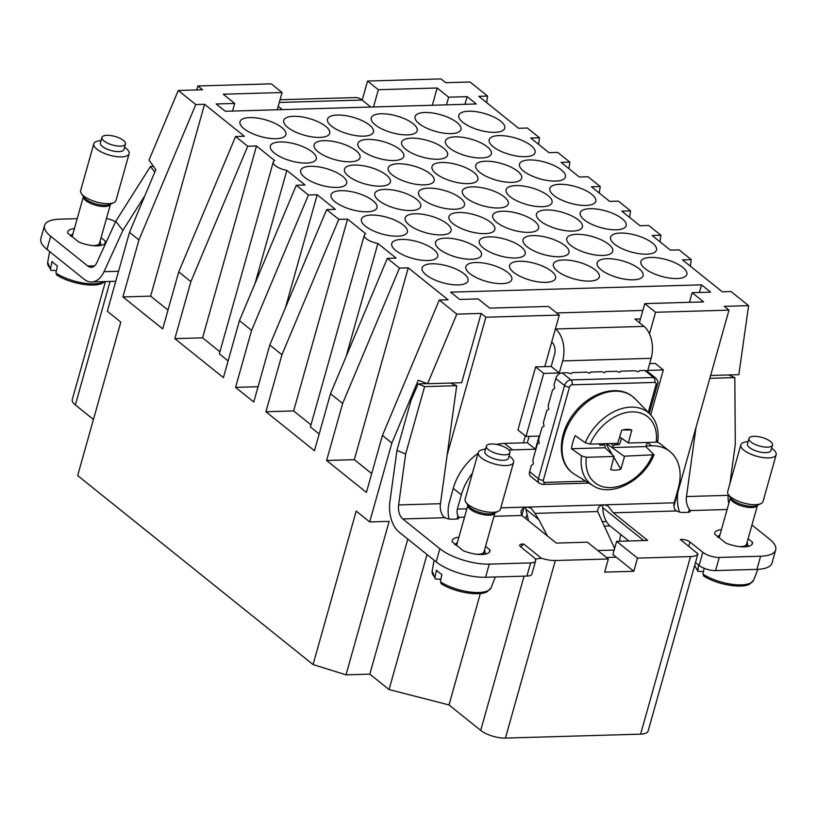 <?xml version="1.0" encoding="UTF-8"?>
<svg xmlns="http://www.w3.org/2000/svg" width="817" height="817" viewBox="0 0 817 817"><rect width="100%" height="100%" fill="white"/><g stroke="black" fill="none" stroke-linecap="round" stroke-linejoin="round"><path stroke-width="1.23" d="M514.577 155.669A23.846 8.701 -164.3 0 1 489.169 139.687A23.846 8.701 -164.3 0 1 509.675 136.613A23.846 8.701 -164.3 0 1 535.084 152.595A23.846 8.701 -164.3 0 1 514.577 155.669M538.577 144.323L539.506 137.767L527.363 128.024L518.591 128.279L478.803 96.324L487.565 96.069L470.03 81.996L445.704 82.701L440.976 78.912L367.558 81.046L378.353 89.707L437.187 88.001L448.656 97.203L467.13 96.661L464.985 104.3M673.913 506.091L728.989 310.143L655.561 312.278L644.776 303.618L703.611 301.902L692.142 292.69L710.616 292.159L701.517 284.847L450.616 292.149L459.716 299.461L478.19 298.92L489.659 308.121L548.493 306.416L559.288 315.076L485.87 317.21L481.142 313.422L456.815 314.126L439.28 300.053L448.053 299.798L408.255 267.843L399.482 268.099L342.64 403.475L330.497 393.733L314.474 450.729L265.913 411.737L281.936 354.741L269.794 344.999L253.77 401.995L235.562 387.37L251.585 330.374L239.442 320.621L223.419 377.628L174.858 338.636L190.882 281.64L247.725 146.253L235.582 136.51L244.354 136.255L204.556 104.3L195.784 104.556L178.249 90.483L202.575 89.768L197.857 85.979L271.285 83.845L282.069 92.515L223.235 94.221L234.704 103.432L216.229 103.963L225.329 111.275L476.229 103.973L467.13 96.661M247.725 146.253L256.497 145.998L274.706 160.622A12.235 4.463 -164.3 0 0 273.235 162.062A12.235 4.463 -164.3 0 0 286.849 170.375L305.058 184.989L296.285 185.245L308.428 194.997L317.2 194.742L335.409 209.366L326.637 209.612L338.779 219.365L347.552 219.109L365.761 233.733A12.235 4.463 -164.3 0 0 364.3 235.173A12.235 4.463 -164.3 0 0 377.903 243.476L396.112 258.101L387.34 258.356L399.482 268.099M728.989 310.143L724.271 306.355L748.597 305.64L731.062 291.567L722.289 291.822L682.491 259.867L691.264 259.612L679.121 249.869L670.359 250.125L652.14 235.5L660.912 235.245L648.769 225.492L639.997 225.747L621.788 211.133L630.561 210.878L618.418 201.125L609.645 201.38L591.437 186.766L600.209 186.511L588.066 176.758L579.294 177.013L561.085 162.389L569.857 162.134L557.715 152.391L548.942 152.646L530.733 138.022L539.506 137.767M452.506 163.523A23.846 8.701 -164.3 0 1 477.914 179.505A23.846 8.701 -164.3 0 1 457.408 182.589A23.846 8.701 -164.3 0 1 431.999 166.607A23.846 8.701 -164.3 0 1 452.506 163.523M348.032 116.065A23.846 8.701 -164.3 0 1 373.44 132.048A23.846 8.701 -164.3 0 1 352.934 135.122A23.846 8.701 -164.3 0 1 327.525 119.139A23.846 8.701 -164.3 0 1 348.032 116.065M260.511 118.608A23.846 8.701 -164.3 0 1 285.919 134.591A23.846 8.701 -164.3 0 1 265.413 137.675A23.846 8.701 -164.3 0 1 240.004 121.682A23.846 8.701 -164.3 0 1 260.511 118.608M435.563 113.512A23.846 8.701 -164.3 0 1 460.972 129.494A23.846 8.701 -164.3 0 1 440.465 132.579A23.846 8.701 -164.3 0 1 415.056 116.596A23.846 8.701 -164.3 0 1 435.563 113.512M395.326 190.443A23.846 8.701 -164.3 0 1 420.735 206.425A23.846 8.701 -164.3 0 1 400.228 209.499A23.846 8.701 -164.3 0 1 374.819 193.517A23.846 8.701 -164.3 0 1 395.326 190.443M570.378 185.347A23.846 8.701 -164.3 0 1 595.787 201.329A23.846 8.701 -164.3 0 1 575.28 204.413A23.846 8.701 -164.3 0 1 549.872 188.421A23.846 8.701 -164.3 0 1 570.378 185.347M482.857 187.89A23.846 8.701 -164.3 0 1 508.266 203.882A23.846 8.701 -164.3 0 1 487.759 206.956A23.846 8.701 -164.3 0 1 462.351 190.974A23.846 8.701 -164.3 0 1 482.857 187.89M469.448 213.533A23.846 8.701 -164.3 0 1 494.857 229.516A23.846 8.701 -164.3 0 1 474.35 232.6A23.846 8.701 -164.3 0 1 448.942 216.617A23.846 8.701 -164.3 0 1 469.448 213.533M321.214 167.342A23.846 8.701 -164.3 0 1 346.622 183.325A23.846 8.701 -164.3 0 1 326.116 186.409A23.846 8.701 -164.3 0 1 300.707 170.426A23.846 8.701 -164.3 0 1 321.214 167.342M381.917 216.086A23.846 8.701 -164.3 0 1 407.326 232.069A23.846 8.701 -164.3 0 1 386.819 235.143A23.846 8.701 -164.3 0 1 361.41 219.16A23.846 8.701 -164.3 0 1 381.917 216.086M456.029 239.177A23.846 8.701 -164.3 0 1 481.438 255.159A23.846 8.701 -164.3 0 1 460.931 258.243A23.846 8.701 -164.3 0 1 435.522 242.251A23.846 8.701 -164.3 0 1 456.029 239.177M334.623 141.698A23.846 8.701 -164.3 0 1 360.031 157.691A23.846 8.701 -164.3 0 1 339.525 160.765A23.846 8.701 -164.3 0 1 314.116 144.783A23.846 8.701 -164.3 0 1 334.623 141.698M408.735 164.799A23.846 8.701 -164.3 0 1 434.144 180.782A23.846 8.701 -164.3 0 1 413.637 183.866A23.846 8.701 -164.3 0 1 388.228 167.873A23.846 8.701 -164.3 0 1 408.735 164.799M543.56 236.634A23.846 8.701 -164.3 0 1 568.969 252.616A23.846 8.701 -164.3 0 1 548.462 255.69A23.846 8.701 -164.3 0 1 523.054 239.708A23.846 8.701 -164.3 0 1 543.56 236.634M422.154 139.156A23.846 8.701 -164.3 0 1 447.563 155.138A23.846 8.701 -164.3 0 1 427.056 158.222A23.846 8.701 -164.3 0 1 401.647 142.229A23.846 8.701 -164.3 0 1 422.154 139.156M556.969 210.99A23.846 8.701 -164.3 0 1 582.378 226.973A23.846 8.701 -164.3 0 1 561.871 230.057A23.846 8.701 -164.3 0 1 536.463 214.064A23.846 8.701 -164.3 0 1 556.969 210.99M496.266 162.256A23.846 8.701 -164.3 0 1 521.675 178.239A23.846 8.701 -164.3 0 1 501.168 181.313A23.846 8.701 -164.3 0 1 475.76 165.33A23.846 8.701 -164.3 0 1 496.266 162.256M631.081 234.081A23.846 8.701 -164.3 0 1 656.49 250.073A23.846 8.701 -164.3 0 1 635.983 253.147A23.846 8.701 -164.3 0 1 610.575 237.165A23.846 8.701 -164.3 0 1 631.081 234.081M622.574 278.791A23.846 8.701 -164.3 0 1 597.166 262.808A23.846 8.701 -164.3 0 1 617.672 259.724A23.846 8.701 -164.3 0 1 643.081 275.707A23.846 8.701 -164.3 0 1 622.574 278.791M447.522 283.887A23.846 8.701 -164.3 0 1 422.113 267.894A23.846 8.701 -164.3 0 1 442.62 264.82A23.846 8.701 -164.3 0 1 468.029 280.803A23.846 8.701 -164.3 0 1 447.522 283.887M535.053 281.334A23.846 8.701 -164.3 0 1 509.645 265.351A23.846 8.701 -164.3 0 1 530.151 262.277A23.846 8.701 -164.3 0 1 555.56 278.26A23.846 8.701 -164.3 0 1 535.053 281.334M439.086 189.166A23.846 8.701 -164.3 0 1 464.495 205.149A23.846 8.701 -164.3 0 1 443.988 208.233A23.846 8.701 -164.3 0 1 418.58 192.24A23.846 8.701 -164.3 0 1 439.086 189.166M544.929 180.046A23.846 8.701 -164.3 0 1 519.52 164.054A23.846 8.701 -164.3 0 1 540.027 160.98A23.846 8.701 -164.3 0 1 565.435 176.962A23.846 8.701 -164.3 0 1 544.929 180.046M605.632 228.78A23.846 8.701 -164.3 0 1 580.223 212.798A23.846 8.701 -164.3 0 1 600.73 209.714A23.846 8.701 -164.3 0 1 626.139 225.696A23.846 8.701 -164.3 0 1 605.632 228.78M470.817 156.946A23.846 8.701 -164.3 0 1 445.408 140.963A23.846 8.701 -164.3 0 1 465.915 137.879A23.846 8.701 -164.3 0 1 491.323 153.872A23.846 8.701 -164.3 0 1 470.817 156.946M592.223 254.424A23.846 8.701 -164.3 0 1 566.814 238.431A23.846 8.701 -164.3 0 1 587.321 235.357A23.846 8.701 -164.3 0 1 612.73 251.34A23.846 8.701 -164.3 0 1 592.223 254.424M504.702 256.967A23.846 8.701 -164.3 0 1 479.293 240.984A23.846 8.701 -164.3 0 1 499.8 237.9A23.846 8.701 -164.3 0 1 525.208 253.893A23.846 8.701 -164.3 0 1 504.702 256.967M383.285 159.489A23.846 8.701 -164.3 0 1 357.877 143.506A23.846 8.701 -164.3 0 1 378.383 140.432A23.846 8.701 -164.3 0 1 403.792 156.415A23.846 8.701 -164.3 0 1 383.285 159.489M295.764 162.042A23.846 8.701 -164.3 0 1 270.356 146.049A23.846 8.701 -164.3 0 1 290.862 142.975A23.846 8.701 -164.3 0 1 316.271 158.958A23.846 8.701 -164.3 0 1 295.764 162.042M484.226 131.302A23.846 8.701 -164.3 0 1 458.817 115.32A23.846 8.701 -164.3 0 1 479.324 112.246A23.846 8.701 -164.3 0 1 504.732 128.228A23.846 8.701 -164.3 0 1 484.226 131.302M396.694 133.855A23.846 8.701 -164.3 0 1 371.286 117.862A23.846 8.701 -164.3 0 1 391.792 114.788A23.846 8.701 -164.3 0 1 417.201 130.771A23.846 8.701 -164.3 0 1 396.694 133.855M309.173 136.398A23.846 8.701 -164.3 0 1 283.765 120.416A23.846 8.701 -164.3 0 1 304.271 117.331A23.846 8.701 -164.3 0 1 329.68 133.314A23.846 8.701 -164.3 0 1 309.173 136.398M666.335 277.514A23.846 8.701 -164.3 0 1 640.926 261.532A23.846 8.701 -164.3 0 1 661.433 258.458A23.846 8.701 -164.3 0 1 686.842 274.441A23.846 8.701 -164.3 0 1 666.335 277.514M578.814 280.068A23.846 8.701 -164.3 0 1 553.405 264.075A23.846 8.701 -164.3 0 1 573.912 261.001A23.846 8.701 -164.3 0 1 599.321 276.983A23.846 8.701 -164.3 0 1 578.814 280.068M491.283 282.611A23.846 8.701 -164.3 0 1 465.874 266.628A23.846 8.701 -164.3 0 1 486.391 263.544A23.846 8.701 -164.3 0 1 511.799 279.526A23.846 8.701 -164.3 0 1 491.283 282.611M513.209 212.267A23.846 8.701 -164.3 0 1 538.617 228.249A23.846 8.701 -164.3 0 1 518.111 231.323A23.846 8.701 -164.3 0 1 492.702 215.341A23.846 8.701 -164.3 0 1 513.209 212.267M531.52 205.68A23.846 8.701 -164.3 0 1 506.111 189.697A23.846 8.701 -164.3 0 1 526.618 186.623A23.846 8.701 -164.3 0 1 552.026 202.606A23.846 8.701 -164.3 0 1 531.52 205.68M425.677 214.81A23.846 8.701 -164.3 0 1 451.086 230.792A23.846 8.701 -164.3 0 1 430.579 233.876A23.846 8.701 -164.3 0 1 405.171 217.884A23.846 8.701 -164.3 0 1 425.677 214.81M356.467 210.776A23.846 8.701 -164.3 0 1 331.059 194.793A23.846 8.701 -164.3 0 1 351.565 191.709A23.846 8.701 -164.3 0 1 376.974 207.702A23.846 8.701 -164.3 0 1 356.467 210.776M417.17 259.51A23.846 8.701 -164.3 0 1 391.762 243.527A23.846 8.701 -164.3 0 1 412.268 240.453A23.846 8.701 -164.3 0 1 437.677 256.436A23.846 8.701 -164.3 0 1 417.17 259.51M369.876 185.132A23.846 8.701 -164.3 0 1 344.468 169.15A23.846 8.701 -164.3 0 1 364.974 166.076A23.846 8.701 -164.3 0 1 390.383 182.058A23.846 8.701 -164.3 0 1 369.876 185.132M342.64 403.475L326.616 460.482L354.333 459.675L408.255 267.843M480.335 593.499L449.013 704.938L389.045 689.558L369.835 674.137L346.01 674.832L313.064 664.568L356.202 511.105L369.692 521.93L391.874 443.008L382.438 435.43L366.414 492.426L326.616 460.482M371.704 473.615L354.333 459.675M382.438 435.43L439.28 300.053M190.882 281.64L178.739 271.887L162.716 328.883L122.918 296.939L150.634 296.132L168.006 310.072M313.064 664.568L77.666 475.576L120.804 322.112L107.313 311.277L129.505 232.355L138.941 239.943L122.918 296.939M319.161 434.052L310.399 426.903M310.981 424.86L293.63 410.931L265.913 411.737M330.497 393.733L387.34 258.356M377.903 243.476L346.132 356.498M347.552 219.109L293.63 410.931M281.936 354.741L338.779 219.365M269.794 344.999L326.637 209.612M235.562 387.37L258.07 386.717M317.2 194.742L285.429 307.764M251.585 330.374L308.428 194.997M239.442 320.621L296.285 185.245M228.106 360.94L219.344 353.802M219.916 351.759L202.575 337.829L174.858 338.636M255.078 283.387L286.849 170.375M256.497 145.998L202.575 337.829M178.739 271.887L235.582 136.51M204.556 104.3L150.634 296.132M138.941 239.943L195.784 104.556M178.249 90.483L149.031 160.071L155.843 169.619L129.505 232.355M751.957 525.004L769.543 539.128A36.694 13.389 15.7 0 1 775.69 549.912A36.694 13.389 15.7 0 1 760.607 556.224L719.277 557.429A12.235 4.463 15.7 0 1 702.804 552.292L689.987 542.008A6.117 2.226 15.7 0 0 681.756 539.445L680.295 539.486L697.932 553.855L648.136 731.001A18.342 6.689 -164.3 0 1 640.599 734.156L505.417 738.088A18.342 6.689 -164.3 0 1 480.713 730.388L449.013 704.938M110.06 281.446L75.348 404.936L93.444 419.468M75.348 404.936A18.342 6.689 -164.3 0 1 72.274 399.544L105.434 281.579M535.288 559.053L541.395 558.225A18.342 6.689 15.7 0 0 555.335 560.513L608.338 558.971L587.423 542.182L556.326 543.091L521.93 515.476C519.806 510.993 521.552 508.194 527.169 507.081L500.801 507.847M608.338 558.971L604.641 572.125L633.808 571.277L616.273 557.194L606.48 557.48M616.273 557.194L612.903 554.488L616.6 541.334L637.505 558.123L633.808 571.277M643.684 540.548L602.752 507.684A20.793 12.592 88.3 0 0 610.105 525.954L628.824 540.977M616.6 541.334L647.697 540.435L613.301 512.81L607.919 505.907M646.022 446L651.639 445.837A48.918 34.58 -51.2 0 1 669.94 451.535A48.918 34.58 -51.2 0 1 678.222 488.546L674.209 502.802A6.117 3.707 88.3 0 0 674.822 509.451L676.456 510.972A6.117 2.226 15.7 0 0 682.93 512.473L687.791 512.33A6.117 2.226 15.7 0 0 690.304 511.279A6.117 2.226 15.7 0 0 690.222 510.574L689.344 509.257A12.235 7.414 88.3 0 1 686.484 496.552L695.982 427.577M637.505 558.123L690.508 556.581A18.342 6.689 15.7 0 0 697.963 553.671M721.442 529.63A19.567 7.139 15.7 0 0 714.793 532.919A19.567 7.139 15.7 0 0 714.742 534.175L725.782 543.029A19.567 7.139 15.7 0 0 752.467 543.509A19.567 7.139 15.7 0 0 752.528 542.253L748.106 538.709M541.395 558.225L523.728 544.04L522.267 544.081A6.117 2.226 15.7 0 0 519.755 545.133A6.117 2.226 15.7 0 0 520.776 546.93L533.593 557.214A12.235 4.463 15.7 0 1 535.646 560.809A12.235 4.463 15.7 0 1 530.611 562.913L489.281 564.118A36.694 13.389 15.7 0 1 439.873 548.718L402.781 518.938L444.999 517.712A6.117 2.226 15.7 0 0 451.474 519.203L456.346 519.061A6.117 2.226 15.7 0 0 458.858 518.009A6.117 2.226 15.7 0 0 458.776 517.304L457.959 515.752A6.117 3.707 -91.7 0 1 457.346 509.114L461.35 494.857A48.918 34.58 -51.2 0 1 472.44 473.155M458.868 537.269A19.567 7.139 15.7 0 0 452.23 540.558A19.567 7.139 15.7 0 0 452.169 541.814L463.208 550.668A19.567 7.139 15.7 0 0 489.904 551.148A19.567 7.139 15.7 0 0 489.955 549.892L485.533 546.348M523.728 544.04L520.664 546.828M115.524 221.805A12.235 4.463 15.7 0 0 106.465 218.496M77.206 218.66L59.631 219.17A36.694 13.389 15.7 0 0 44.547 225.482A36.694 13.389 15.7 0 0 50.695 236.256L87.787 266.046L94.588 265.852M74.408 228.597A19.567 7.139 15.7 0 0 67.77 231.885A19.567 7.139 15.7 0 0 67.709 233.141L78.749 241.995A19.567 7.139 15.7 0 0 105.444 242.475A19.567 7.139 15.7 0 0 105.495 241.219L101.073 237.676M620.706 534.461L619.511 541.252M601.966 521.695L606.439 521.573M525.791 518.581L526.73 515.261M521.859 515.415L523.973 507.898M710.616 375.493L738.854 374.666L748.597 305.64M729.734 375.452L729.806 374.932M389.045 689.558L427.005 554.508M369.692 521.93L389.147 521.369L346.01 674.832M196.744 89.941L197.857 85.979M367.558 81.046L362.197 100.123M486.646 102.625L487.565 96.069M568.928 168.69L569.857 162.134M599.28 193.057L600.209 186.511M629.631 217.434L630.561 210.878M659.993 241.801L660.912 235.245M690.345 266.168L691.264 259.612M559.288 315.076L544.796 366.649M525.331 435.9L523.38 442.834M447.165 454.916L485.87 317.21M655.561 312.278L649.495 333.867M481.142 313.422L461.666 382.734L427.597 383.724L418.222 380.273L391.874 443.008M407.795 539.087L369.835 674.137M282.069 92.515L277.218 109.764M644.776 303.618L639.405 322.695M378.353 89.707L373.502 106.966M437.187 88.001L432.336 105.25M234.704 103.432L232.559 111.061M692.142 292.69L689.436 302.31M448.656 97.203L446.501 104.842M701.517 284.847L699.362 292.486M402.781 518.938A12.235 7.414 -91.7 0 1 398.625 504.926L405.63 454.058L424.605 386.625L418.141 383.898L411.033 400.34L396.95 450.402L389.944 501.27A26.91 16.299 -91.7 0 0 399.074 532.092L436.176 561.871A36.694 13.389 -164.3 0 0 485.584 577.272L526.914 576.067A12.235 4.463 -164.3 0 0 531.949 573.963L535.646 560.809M418.141 383.898L427.352 383.633M456.815 314.126L427.597 383.724M405.63 454.058L396.95 450.402M424.605 386.625L456.693 385.695L450.443 383.061M444.999 517.712L443.304 516.415A12.235 7.414 88.3 0 1 440.445 503.711L456.693 385.695M449.033 518.999A20.793 12.592 -91.7 0 1 449.258 502.608L453.261 488.362A48.918 34.58 -51.2 0 1 478.027 453.302M484.103 449.411A48.918 34.58 -51.2 0 1 485.707 448.553M496.644 444.448A48.918 34.58 -51.2 0 1 504.487 443.386L527.343 442.722L529.13 436.349M526.005 436.441L543.713 373.42L559.277 372.96L551.179 366.465L535.625 366.915L517.907 429.946L526.005 436.441L539.128 436.064L535.431 449.217L527.343 442.722M551.179 366.465L554.569 354.404A9.171 5.556 -91.7 0 0 551.822 342.129L551.71 342.037M649.678 363.596L655.244 363.432L663.333 369.938L650.71 414.862M657.123 442.058A48.918 34.58 -51.2 0 1 661.852 445.04L669.94 451.535M509.022 450.157A48.918 34.58 -51.2 0 1 512.576 449.881L535.431 449.217M543.713 373.42L535.625 366.915M559.277 372.96L562.668 360.91A23.846 14.451 -91.7 0 0 555.519 328.975L555.407 328.883M640.467 318.926L634.911 319.09L644.021 326.392A23.846 14.451 88.3 0 1 651.159 358.326L647.769 370.387L663.333 369.938M556.632 312.942L641.325 310.48A12.235 4.463 -164.3 0 1 642.836 310.501M728.835 503.313A12.235 7.414 -91.7 0 1 728.294 495.337L728.407 494.551A18.342 6.689 15.7 0 0 743.531 503.006A18.342 6.689 15.7 0 0 760.882 503.65A18.342 6.689 15.7 0 0 761.219 503.486A18.342 6.689 15.7 0 0 763.007 501.526L776.15 454.752A18.342 6.689 -164.3 0 1 774.363 456.713A18.342 6.689 -164.3 0 1 753.529 455.232A18.342 6.689 -164.3 0 1 740.835 444.826A18.342 6.689 -164.3 0 1 742.622 442.865A18.342 6.689 -164.3 0 1 748.066 441.67M729.898 483.725L735.3 444.468L734.82 377.597L709.82 378.332M775.69 549.912L771.994 563.066A36.694 13.389 -164.3 0 1 756.91 569.378L715.58 570.583A12.235 4.463 -164.3 0 1 699.107 565.446L695.492 562.545M677.977 491.63L677.804 492.896A26.91 16.299 88.3 0 0 679.489 512.055M734.82 377.597L728.57 374.972M674.209 502.802L604.386 504.835L608.042 506.009M602.752 507.684L602.527 505.039M614.609 548.411L597.676 511.554L534.972 513.382L538.791 519.622L525.882 509.257L525.678 507.275M604.386 504.835L604.018 504.845C599.76 505.202 597.646 507.449 597.676 511.554M547.431 535.952L538.791 519.622M604.018 504.845L527.169 507.081M528.538 520.786L525.882 509.257M527.537 507.071L531.193 508.245L534.972 513.382M529.6 471.675L538.372 478.711A6.117 4.32 -51.2 0 0 539.404 483.337L530.631 476.301A6.117 4.32 -51.2 0 1 529.6 471.675L531.305 465.629L533.409 463.995L532.827 460.206L537.29 444.305L539.291 443.09L538.587 439.699L542.079 427.281L544.051 426.168L543.315 422.889L546.808 410.471L548.799 409.256L548.105 405.865L552.568 389.964L554.682 388.341L554.089 384.552L555.795 378.496A6.117 4.32 -51.2 0 1 562.198 372.879L567.56 372.726L571.318 373.737L572.37 372.583L586.473 372.174L589.864 373.195L590.558 372.052L601.578 371.735L604.876 372.756L605.468 371.623L616.488 371.296L619.878 372.317L620.583 371.184L634.686 370.765L638.434 371.786L639.486 370.632L644.858 370.469A6.117 4.32 -51.2 0 1 647.146 371.184L655.908 378.23A6.117 4.32 -51.2 0 0 653.62 377.515L644.858 370.469M489.291 552.241L489.955 549.892M751.865 544.602L752.528 542.253M280.037 99.766L355.375 97.57A23.846 14.451 88.3 0 1 362.084 100.042L370.806 107.047M282.314 109.621L278.199 106.312M87.787 266.046A12.235 7.414 88.3 0 0 91.228 267.312A12.235 7.414 88.3 0 0 96.835 262.635L115.748 221.315L122.907 230.384L104.004 271.693A26.91 16.299 88.3 0 1 91.657 281.977A26.91 16.299 88.3 0 1 84.09 279.2L46.998 249.42A36.694 13.389 -164.3 0 1 40.85 238.635L44.547 225.482M115.748 221.315L150.43 166.505L153.555 166.413M144.977 195.498L122.907 230.384M150.43 166.505L154.821 172.06M104.831 243.568L105.495 241.219M487.596 444.775A12.235 4.463 15.7 0 0 486.401 446.082A12.235 4.463 15.7 0 0 494.867 453.016A12.235 4.463 15.7 0 0 508.756 454.007A12.235 4.463 15.7 0 0 509.951 452.7A12.235 4.463 15.7 0 0 501.485 445.755A12.235 4.463 15.7 0 0 487.596 444.775M486.401 446.082L484.859 451.556A12.235 4.463 15.7 0 0 493.325 458.5A12.235 4.463 15.7 0 0 507.214 459.491A12.235 4.463 15.7 0 0 508.409 458.184L509.951 452.7M509.042 455.937A18.342 6.689 -164.3 0 1 513.576 462.391A18.342 6.689 -164.3 0 1 511.789 464.352A18.342 6.689 -164.3 0 1 490.956 462.871A18.342 6.689 -164.3 0 1 478.262 452.465A18.342 6.689 -164.3 0 1 480.049 450.504A18.342 6.689 -164.3 0 1 485.492 449.309M478.262 452.465L465.108 499.228A18.342 6.689 15.7 0 0 465.813 502.159A18.342 6.689 15.7 0 0 480.958 510.645A18.342 6.689 15.7 0 0 498.309 511.289A18.342 6.689 15.7 0 0 498.646 511.125A18.342 6.689 15.7 0 0 500.433 509.165L513.576 462.391M467.875 505.233L456.907 544.234A14.063 5.127 15.7 0 0 457.04 545.715M476.791 554.263A14.063 5.127 15.7 0 0 482.612 553.354A14.063 5.127 15.7 0 0 483.991 551.853L494.949 512.851A14.063 5.127 15.7 0 1 493.611 514.25A14.063 5.127 15.7 0 1 477.771 513.168A14.063 5.127 15.7 0 1 467.875 505.243M440.884 579.273L435.318 578.998L434.981 577.466L436.462 570.164A31.403 11.458 15.7 0 0 441.854 574.494L440.373 581.796A30.689 11.193 15.7 0 0 488.321 590.507A30.689 11.193 15.7 0 0 491.191 587.597L495.276 576.996M441.772 583.736L440.373 581.796M603.16 443.743L605.019 445.857L605.183 447.747L614.057 456.468L610.677 469.479A22.784 16.105 128.8 0 0 620.828 469.193L613.945 457.438M612.464 454.906L605.897 443.662M622.799 429.956L631.847 429.987A22.784 16.105 128.8 0 0 627.374 429.313A22.784 16.105 128.8 0 0 621.696 430.283L617.754 443.314L590.037 444.121L585.238 442.722L575.158 435.573A47.315 33.446 128.8 0 0 571.461 448.727L605.183 447.747M610.881 443.519L613.301 445.612L612.066 447.553L624.505 456.591L606.633 443.641M624.505 456.591L620.828 469.193M619.715 437.075L628.477 443.008L619.756 436.962M628.436 442.579L631.847 429.987M613.301 445.612L615.242 444.775L613.904 443.427M616.978 443.335L619.184 444.611A13.021 9.212 128.8 0 0 621.308 438.147M615.242 444.775L619.184 444.611M605.019 445.857L602.292 443.764M603.538 445.112L599.617 445.183A13.021 9.212 128.8 0 1 599.658 443.845M612.066 447.553L645.798 446.572A47.315 33.446 128.8 0 0 647.34 442.457M624.78 456.162L654.019 454.773L645.798 446.572M652.497 455.355A42.239 29.861 -51.2 0 1 595.828 483.429A42.239 29.861 -51.2 0 1 586.34 457.275L614.057 456.468M586.34 457.275L581.541 455.876L571.461 448.727M628.477 443.008L656.194 442.201L657.297 440.629M750.169 437.136A12.235 4.463 15.7 0 0 748.975 438.443A12.235 4.463 15.7 0 0 757.441 445.377A12.235 4.463 15.7 0 0 771.33 446.368A12.235 4.463 15.7 0 0 772.525 445.061A12.235 4.463 15.7 0 0 764.058 438.116A12.235 4.463 15.7 0 0 750.169 437.136M748.975 438.443L747.432 443.917A12.235 4.463 15.7 0 0 755.899 450.861A12.235 4.463 15.7 0 0 769.788 451.852A12.235 4.463 15.7 0 0 770.982 450.545L772.525 445.061M740.835 444.826L727.681 491.599A18.342 6.689 15.7 0 0 728.386 494.52L730.786 498.104A14.777 5.392 15.7 0 0 742.99 504.947A14.777 5.392 15.7 0 0 756.961 505.468L760.882 503.65M771.616 448.298A18.342 6.689 -164.3 0 1 776.15 454.752M739.365 546.624A14.063 5.127 15.7 0 0 745.186 545.715A14.063 5.127 15.7 0 0 746.554 544.214L757.522 505.212A14.063 5.127 15.7 0 1 756.174 506.611A14.063 5.127 15.7 0 1 740.345 505.529A14.063 5.127 15.7 0 1 730.449 497.604L719.481 536.595A14.063 5.127 15.7 0 0 719.603 538.076M703.457 571.634L697.881 571.359L698.535 564.986M704.346 576.097L702.947 574.157L704.142 568.264M103.136 136.102A12.235 4.463 15.7 0 0 101.941 137.409A12.235 4.463 15.7 0 0 110.407 144.343A12.235 4.463 15.7 0 0 124.296 145.334A12.235 4.463 15.7 0 0 125.491 144.027A12.235 4.463 15.7 0 0 117.025 137.093A12.235 4.463 15.7 0 0 103.136 136.102M101.941 137.409L100.409 142.893A12.235 4.463 15.7 0 0 108.865 149.828A12.235 4.463 15.7 0 0 122.754 150.818A12.235 4.463 15.7 0 0 123.949 149.511L125.491 144.027M124.582 147.264A18.342 6.689 -164.3 0 1 129.117 153.719A18.342 6.689 -164.3 0 1 127.329 155.679A18.342 6.689 -164.3 0 1 106.496 154.199A18.342 6.689 -164.3 0 1 93.802 143.792A18.342 6.689 -164.3 0 1 95.589 141.831A18.342 6.689 -164.3 0 1 101.032 140.647M93.802 143.792L80.648 190.565A18.342 6.689 15.7 0 0 81.353 193.486A18.342 6.689 15.7 0 0 96.498 201.973A18.342 6.689 15.7 0 0 113.849 202.616A18.342 6.689 15.7 0 0 114.186 202.453A18.342 6.689 15.7 0 0 115.973 200.492L129.117 153.719M92.331 245.59A14.063 5.127 15.7 0 0 98.152 244.681A14.063 5.127 15.7 0 0 99.531 243.18L110.489 204.179A14.063 5.127 15.7 0 1 109.151 205.578A14.063 5.127 15.7 0 1 93.312 204.495A14.063 5.127 15.7 0 1 83.416 196.57L72.447 235.572A14.063 5.127 15.7 0 0 72.58 237.042M56.424 270.601L50.858 270.325L50.521 268.793L52.002 261.491A31.403 11.458 15.7 0 0 57.394 265.821L55.913 273.123A30.689 11.193 15.7 0 0 103.861 281.845A30.689 11.193 15.7 0 0 104.259 281.61M57.313 275.063L55.913 273.123M610.105 525.954L604.059 526.128M727.099 509.502L690.222 510.574M676.456 510.972L613.301 512.81M690.508 556.581L640.599 734.156M555.335 560.513L505.417 738.088M458.776 517.304L464.526 517.141M493.979 516.283L521.93 515.476M524.065 576.148L480.713 730.388M398.625 504.926L440.445 503.711M439.873 548.718L436.176 561.871M489.281 564.118L485.584 577.272M461.35 494.857L453.261 488.362M512.576 449.881L504.487 443.386M651.639 445.837L647.432 442.457M651.159 358.326L562.668 360.91M644.021 326.392L555.519 328.975M614.149 550.066L597.83 550.535M760.607 556.224L756.91 569.378M728.294 495.337L686.484 496.552M688.496 512.279L689.344 509.257M457.05 519.009L457.959 515.752M466.864 508.828L457.346 509.114M522.267 544.081L521.808 545.725M681.756 539.445L681.48 540.435M689.987 542.008L688.782 546.297M530.611 562.913L526.914 576.067M719.277 557.429L715.58 570.583M702.804 552.292L699.107 565.446M279.281 102.442L362.084 100.042M50.695 236.256L46.998 249.42M104.004 271.693L118.557 271.275M465.813 502.159L468.212 505.743A14.777 5.392 15.7 0 0 480.416 512.586A14.777 5.392 15.7 0 0 494.397 513.107L498.309 511.289M479.497 554.488A14.675 5.351 15.7 0 0 483.143 553.579A14.675 5.351 15.7 0 0 484.399 550.372M457.326 542.764A14.675 5.351 15.7 0 0 456.305 545.123M485.063 554.192A15.901 5.801 15.7 0 0 485.441 553.446L484.552 549.851M434.103 560.217L432.142 571.001A30.689 11.193 15.7 0 0 434.981 577.466M649.28 413.382L657.562 383.929A3.666 1.338 -164.3 0 1 656.051 384.562A2.451 1.726 128.8 0 0 654.723 382.427L572.063 384.827A2.451 1.726 128.8 0 0 569.5 387.084L543.315 480.253A3.666 1.338 15.7 0 1 538.372 478.711L564.557 385.542A6.117 4.32 -51.2 0 1 570.96 379.915L562.198 372.879M569.5 387.084A3.666 1.338 15.7 0 1 564.557 385.542L555.795 378.496M543.315 480.253A2.451 1.726 128.8 0 0 544.643 482.387L585.738 481.193M656.051 384.562L648.249 412.319M654.723 382.427A3.666 2.226 -91.7 0 0 653.62 377.515L570.96 379.915A3.666 2.226 -91.7 0 1 572.063 384.827M539.404 483.337L542.723 484.43A3.666 2.226 -91.7 0 0 544.643 482.387M573.299 473.462A48.571 34.334 -51.2 0 1 574.525 414.832A48.571 34.334 -51.2 0 1 631.807 395.969A48.571 34.334 -51.2 0 1 635.187 398.87L631.551 395.755C616.753 384.562 590.303 392.477 574.892 412.238C557.674 432.704 556.612 462.463 573.207 473.39L574.606 474.32A48.571 34.334 -51.2 0 1 573.299 473.462M654.019 454.773C643.653 481.029 610.932 497.951 593.009 485.676A45.895 32.445 -51.2 0 1 591.774 484.859A45.895 32.445 -51.2 0 1 581.541 455.876M590.037 444.121A42.239 29.861 -51.2 0 1 646.707 416.047A42.239 29.861 -51.2 0 1 656.194 442.201M585.238 442.722A45.895 32.445 -51.2 0 1 647.064 411.645A45.895 32.445 -51.2 0 1 650.25 414.382L635.187 398.87M742.071 546.849A14.675 5.351 15.7 0 0 745.717 545.94A14.675 5.351 15.7 0 0 746.973 542.733M719.889 535.125A14.675 5.351 15.7 0 0 718.868 537.484M747.637 546.553A15.901 5.801 15.7 0 0 748.015 545.807L747.116 542.212M702.947 574.157A30.689 11.193 15.7 0 0 750.894 582.868A30.689 11.193 15.7 0 0 753.754 579.958L757.849 569.347M694.756 565.16A30.689 11.193 15.7 0 0 697.555 569.827M81.353 193.486L83.753 197.081A14.777 5.392 15.7 0 0 95.957 203.913A14.777 5.392 15.7 0 0 109.938 204.434L113.849 202.616M95.038 245.815A14.675 5.351 15.7 0 0 98.683 244.916A14.675 5.351 15.7 0 0 99.94 241.709M72.866 234.091A14.675 5.351 15.7 0 0 71.845 236.45M100.603 245.519A15.901 5.801 15.7 0 0 100.981 244.773L100.093 241.178M49.643 251.544L47.682 262.328A30.689 11.193 15.7 0 0 50.521 268.793M310.378 426.995L364.3 235.173M219.324 353.894L273.235 162.062M115.748 281.273L91.657 281.977M454.834 544.837L457.469 542.233M485.247 554.161L485.441 553.446M491.191 587.597L487.422 591.559C479.211 596.676 453.925 592.172 440.945 583.522M432.142 571.001L435.318 578.998M542.723 484.43L588.812 483.092M657.562 383.929C658.441 382.642 657.889 380.732 655.908 378.23M593.009 485.676L574.606 474.32M650.25 414.382C656.633 421.235 659.135 430.273 657.746 441.486M717.408 537.198L720.043 534.594M747.81 546.522L748.015 545.807M753.754 579.958L749.996 583.92C741.785 589.037 716.499 584.533 703.519 575.883M694.675 565.446L697.881 571.359M70.374 236.164L73.009 233.56M100.787 245.488L100.981 244.773M104.831 281.589L102.962 282.886C94.752 288.003 69.465 283.499 56.485 274.849M47.682 262.328L50.858 270.325"/></g></svg>
